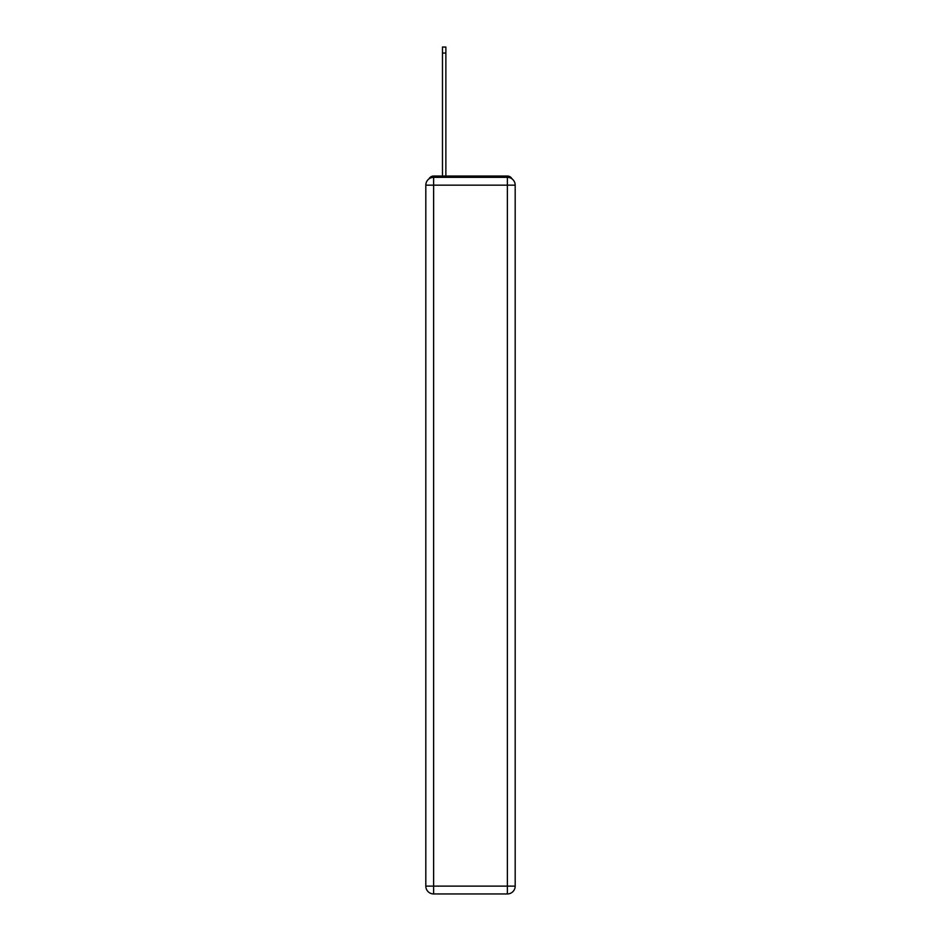 <?xml version="1.0" encoding="UTF-8"?>
<svg xmlns="http://www.w3.org/2000/svg" width="941" height="941" viewBox="0 0 941 941"><rect width="100%" height="100%" fill="white"/><g stroke="black" fill="none" stroke-linecap="round" stroke-linejoin="round"><path stroke-width="1.41" d="M512.01 178.861A5.211 5.211 0 0 0 507.375 176.038L433.625 176.038A5.211 5.211 0 0 0 428.99 178.861M433.625 176.038L442.482 176.038L442.482 47.05L445.869 47.05L445.869 53.049L442.482 53.049M445.869 53.049L445.869 176.038L450.174 176.038M490.826 176.038L507.375 176.038M433.625 177.343L507.375 177.343A7.822 7.822 0 0 1 515.186 185.165L515.186 886.128A7.822 7.822 0 0 1 507.375 893.95L433.625 893.95L433.625 886.128L507.375 886.128L507.375 185.165L433.625 185.165L433.625 886.128L425.814 886.128L425.814 185.165L433.625 185.165L433.625 177.343A7.822 7.822 0 0 0 425.814 185.165A7.822 7.822 0 0 1 433.625 177.343M425.814 886.128A7.822 7.822 0 0 0 433.625 893.95A7.822 7.822 0 0 1 425.814 886.128M507.375 893.95A7.822 7.822 0 0 0 515.186 886.128L507.375 886.128L507.375 893.95M515.186 185.165A7.822 7.822 0 0 0 507.375 177.343L507.375 185.165L515.186 185.165"/></g></svg>
